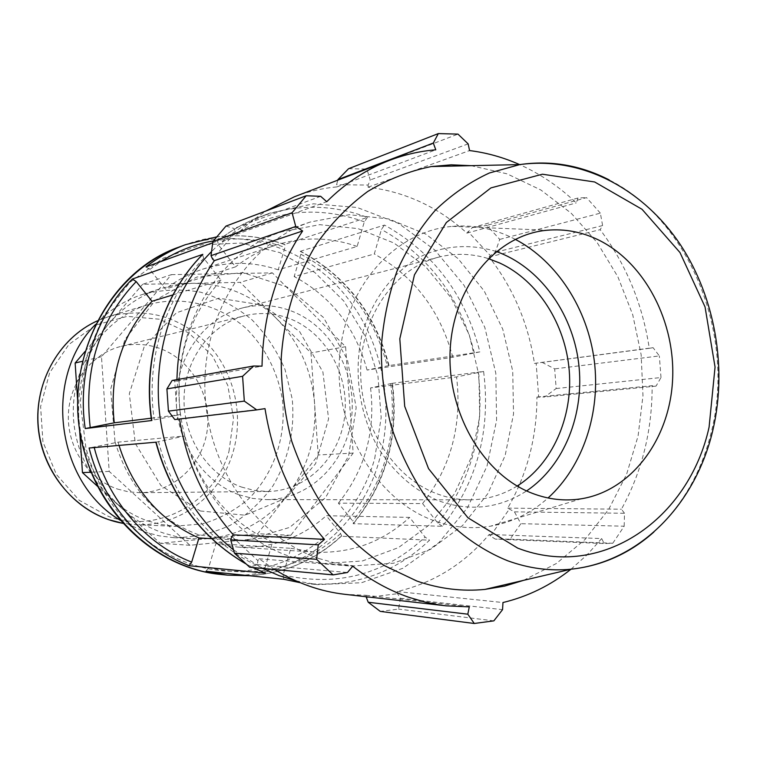 <?xml version="1.0" encoding="UTF-8"?>
<svg xmlns="http://www.w3.org/2000/svg" width="757" height="757" viewBox="0 0 757 757"><rect width="100%" height="100%" fill="white"/><g stroke="black" fill="none" stroke-linecap="round" stroke-linejoin="round"><path stroke-width="0.57" stroke-dasharray="3.79 2.84" d="M117.363 489.013L128.501 491.842L139.856 492.712C173.221 492.438 202.337 465.053 207.134 430.96C212.168 396.905 192.439 361.127 161.364 349.024C148.277 343.981 134.916 343.082 121.29 346.318C92.013 353.434 69.275 382.417 68.357 415.054C67.307 447.69 88.351 479.058 117.363 489.013M148.277 521.081L160.181 524.346L174.318 526.257L202.535 523.882C219.464 518.81 234.746 510.559 248.381 499.118C273.769 474.024 286.354 436.978 282.503 400.245C278.131 372.908 265.508 347.804 246.337 328.652C219.426 304.692 182.607 295.258 148.221 304.636C105.573 317.287 73.353 361.818 73.297 411.032C73.06 460.247 105.242 506.603 148.277 521.081M171.404 274.63L272.416 272.88L345.58 346.697L353.178 453.093L290.858 535.275L189.941 545.295L109.197 471.403L101.495 356.736L171.404 274.63L142.619 284.31L240.234 282.361L275.955 317.997C298.93 341.653 311.808 370.296 314.609 403.916C316.596 437.603 307.834 467.608 288.322 493.933C268.025 519.756 241.824 534.593 209.717 538.435L192.751 538.776L186.392 538.218L175.842 536.467L163.37 533.013C148.098 527.799 134.226 519.557 121.735 508.307C96.196 484.348 81.879 454.162 78.794 417.769L77.621 400.188M272.416 272.88L240.234 282.361M84.992 351.532L142.619 284.31M101.495 356.736L82.399 361.288M79.608 429.967L78.794 417.769C77.034 381.31 87.197 349.791 109.263 323.22C123.751 306.585 141.001 295.022 161.014 288.512L176.438 284.774L192.146 283.317C224.375 283.364 252.308 294.918 275.955 317.997L310.995 352.961L318.224 454.976L257.758 533.742L160.229 543.28L97.71 486.477M109.197 471.403L91.162 472.226M290.858 535.275L257.758 533.742M189.941 545.295L160.229 543.28M353.178 453.093L318.224 454.976M345.58 346.697L310.995 352.961M156.074 442.183L184.604 435.994L118.111 442.145L89.099 448.012M233.506 549.856L262.575 568.412M295.911 580.846L317.164 584.622L361.486 582.739L402.951 568.252L438.975 542.57L467.495 507.739L487.006 466.132L496.583 420.381L495.807 373.192L484.783 327.308L464.088 285.398L434.802 249.98L398.485 223.362L357.2 207.494L313.426 203.813L270.041 213.058C248.296 221.214 228.794 234.045 211.553 251.551M212.708 242.789L217.581 241.029C230.828 230.507 245.079 222.397 260.342 216.691C296.356 203.898 332.049 204.135 367.41 217.401L284.386 244.502C251.627 232.796 218.622 232.853 185.389 244.691M300.236 251.315L384.499 225.075C433.364 252.308 465.158 294.577 479.872 351.891L388.615 365.65C375.037 313.71 345.58 275.595 300.236 251.315L300.841 251.428L300.851 254.22L294.161 276.551L374.299 253.974L381.405 229.456L384.499 225.075M392.022 383.364L483.6 371.441C490.971 430.184 477.232 481.802 442.381 526.295L353.084 523.674C385.701 483.42 398.684 436.647 392.022 383.364L370.552 387.944L456.575 376.929L483.6 371.441M227.299 575.121C271.025 578.641 308.951 565.678 341.085 536.23L429.541 540.186C395.116 572.831 354.229 587.281 306.869 583.533L317.164 584.622M367.41 217.401L364.325 221.82L357.124 246.451L278.197 269.833L284.973 247.407L284.925 244.558L284.386 244.502M145.978 266.937L149.791 269.464L165.471 289.117L235.55 266.852L218.508 245.022L217.581 241.029M479.872 351.891L452.8 357.257L367.079 370.069L388.615 365.65M442.381 526.295L437.915 523.219L422.586 503.575L338.398 503.14L352.648 520.996L353.651 523.352L353.084 523.674M283.79 579.275L283.118 574.97L290.839 548.314L215.868 543.592L208.648 567.684L206.027 571.251M341.085 536.23L341.625 535.975L340.612 533.571L326.276 515.697L409.622 517.409L425.074 537.073L429.541 540.186M184.604 435.994C199.583 487.016 228.898 522.377 272.548 542.097L264.723 568.857L265.045 573.068M202.469 254.617L203.794 258.317L221.006 280.213C188.209 316.653 174.659 361.439 180.355 414.562L151.532 420.485M357.124 246.451C330.128 236.969 302.914 236.553 275.482 245.211C261.165 249.942 247.851 257.153 235.55 266.852M452.8 357.257C440.252 310.578 414.079 276.144 374.299 253.974M422.586 503.575C450.879 467.211 462.205 424.999 456.575 376.929M290.839 548.314L314.41 552.127C350.851 553.755 382.588 542.182 409.622 517.409M115.026 441.814C129.182 488.256 157.078 519.274 198.722 534.849L245.382 540.687L289.676 527.402L325.586 497.595L348.636 455.78L356.168 407.682L347.406 359.509L323.438 317.429L287.121 287.007L242.959 272.671L196.82 277.034L155.317 300.245L124.905 339.533L110.626 389.278L115.026 441.814M151.22 418.195L180.355 414.562M221.006 280.213L172.918 294.899M215.868 543.592L237.679 547.074C271.46 548.617 300.983 538.151 326.276 515.697M338.398 503.14C364.931 470.097 375.652 431.698 370.552 387.944M367.079 370.069C355.478 327.62 331.169 296.451 294.161 276.551M278.197 269.833C253.112 261.411 227.866 261.222 202.45 269.255C189.174 273.637 176.854 280.26 165.471 289.117M185.191 437.139C199.517 493.715 241.057 540.034 289.657 556.367L306.623 561.06L323.816 563.53L362.433 560.965L398.466 547.595L429.739 524.629L454.474 493.791L471.403 457.105L479.683 416.842L478.944 375.33L469.293 334.963L451.229 298.031L425.68 266.738L394.019 243.044L358.014 228.614L319.776 224.668L281.746 231.822C208.771 254.494 161.099 350.586 185.191 437.139M541.946 362.3L554.682 368.877L556.158 388.54L544.548 397.037L538.681 397.122L536.145 363.152L653.092 347.671L659.338 355.922L554.682 368.877M538.681 397.122L536.95 397.047C536.855 437.385 527.109 474.421 507.71 508.146L514.438 511.846L520.873 523.683L510.086 539.145L495.305 539.107L490.413 535.994L509.158 509.366M490.413 535.994L489.145 534.489C464.344 563.842 433.704 582.862 397.245 591.548L397.567 593.715L400.415 598.295L398.551 609.092L380.298 611.401M366.095 597.538L397.567 593.715M366.095 596.734L366.104 595.305L344.861 594.321M274.583 569.51L259.102 558.761L257.9 560.663L257.399 564.627L249.659 567.22M231.85 536.495L257.9 560.663M179.523 419.018L174.801 419.577M172.132 380.478L174.735 380.989L177.346 419.113M174.735 380.989L176.901 381.083L176.93 379.635M225.946 226.116L233.989 228.463L235.039 232.617L212.651 259.178M235.039 232.617L236.496 234.339L250.747 221.744L266.01 210.957M294.435 196.754C308.279 191.493 322.435 188.209 336.903 186.913L336.572 184.727L337.821 180.157M348.551 168.726L366.842 169.01L370.249 179.958L368.12 185.049L336.572 184.727M368.12 185.049L368.11 187.206C405.25 191.729 438.189 207.03 466.927 233.118L472.311 227.63L486.836 225.387L499.752 239.401L495.182 252.308L490.356 255.611L467.958 231.5M490.356 255.611L489.098 256.973C513.208 288.001 528.329 323.485 534.442 363.417L536.145 363.152M318.829 558.505L336.278 563.359L353.935 565.914L393.583 563.217L430.525 549.345L462.546 525.547L487.839 493.611L505.118 455.657L513.53 413.994L512.716 371.053L502.78 329.267L484.234 291.029L458.032 258.582L425.566 233.97L388.615 218.924L349.374 214.704L310.323 222C248.949 242.656 203.122 312.262 204.882 389.013C206.387 465.754 255.648 536.978 318.829 558.505M536.95 397.047L652.137 385.682L656.045 386.117L544.548 397.037M556.158 388.54L661.003 377.535L656.045 386.117M489.098 256.973L600.169 229.674L602.61 225.558L495.182 252.308M499.752 239.401L600.358 213.152L602.61 225.558M468.148 143.877L370.249 179.958M368.11 187.206L469.577 150.567M366.842 169.01L457.985 134.121M320.675 196.309L233.989 228.463M236.496 234.339L326.74 201.703M176.901 381.083L262.026 366.161M366.104 595.305L469.283 606.868M489.145 534.489L601.673 538.568L604.19 543.535L495.305 539.107M510.086 539.145L612.773 543.261L604.19 543.535M517.182 486.013C502.497 495.116 486.59 499.715 469.454 499.828C458.42 499.8 447.538 497.765 436.789 493.715C392.94 477.336 359.935 424.876 360.682 370.343C361.221 315.783 395.107 268.148 438.672 257.153C455.298 252.98 471.848 253.463 488.341 258.61M496.242 251.513C472.283 244.142 448.608 245.088 425.207 254.361C395.268 268.707 371.687 298.513 361.799 335.767C353.33 373.589 359.603 415.423 378.746 448.816C394.652 473.286 414.647 490.64 438.757 500.869C470.154 511.808 499.44 508.496 526.607 490.914M515.243 239.316L510.625 237.026C491.908 228.283 472.491 224.725 452.374 226.371C394.851 230.951 344.378 287.187 339.496 358.023C334.187 428.784 376.314 499.828 433.42 520.475C452.402 527.392 471.393 529.304 490.404 526.21C512.016 522.453 531.234 513.038 548.049 497.983M239.061 494.804L252.639 498.409L266.455 499.62C308.752 499.686 345.334 464.032 351.305 419.596C357.578 375.198 332.834 328.226 293.64 311.893C276.835 304.986 259.67 303.699 242.155 308.033C205.488 317.334 177.081 355.213 176.324 398.031C175.387 440.829 202.431 481.878 239.061 494.804M257.399 564.627L347.463 572.5M259.102 558.761L352.734 566.208M523.702 580.307L556.48 563.435L585.161 539.363L608.77 509.234L626.588 474.327L638.085 436.004L642.977 395.674L641.16 354.759L632.71 314.685L617.901 276.854L597.197 242.618L571.232 213.256L540.848 189.979L507.067 173.836L471.109 165.669M570.977 569.226L587.091 554.834L601.673 538.568M612.773 543.261L624.184 526.21L520.873 523.683M514.438 511.846L624.506 513.265L624.184 526.21M624.506 513.265L621.431 509.206C642.031 471.658 652.26 430.487 652.137 385.682M661.003 377.535L659.338 355.922M653.092 347.671L649.269 348.305C642.532 303.935 626.162 264.382 600.169 229.674M600.358 213.152L586.543 197.615L486.836 225.387M472.311 227.63L578.026 197.984L586.543 197.615M578.026 197.984L576.266 202.904C559.234 186.686 540.366 173.921 519.652 164.61M179.485 418.782L265.007 408.629M336.903 186.913L435.786 149.82M466.927 233.118L576.266 202.904M534.442 363.417L649.269 348.305M507.71 508.146L621.431 509.206M493.857 620.854L398.551 609.092M400.415 598.295L502.553 609.64M397.245 591.548L502.97 602.534M211.657 538.662L272.548 542.097M118.111 442.145L119.019 445.409M241.388 487.016L254.295 490.432L267.429 491.482C305.998 491.151 339.221 458.373 344.501 417.675C350.037 377.014 327.261 334.168 291.417 319.331C276.314 313.161 260.881 311.931 245.136 315.66C211.298 323.864 184.945 358.515 184.046 397.851C182.986 437.168 207.692 475.046 241.388 487.016M120.429 520.362L144.89 532.057L159.131 535.833L173.608 537.659C193.413 537.565 212.263 533.458 230.156 525.339C246.971 515.129 261.25 501.948 273.003 485.795C288.559 459.253 294.975 430.326 292.24 399.015L285.02 369.482C276.967 350.746 265.944 334.168 251.949 319.776C236.534 307.068 219.416 297.87 200.586 292.183C181.235 288.786 161.951 289.515 142.751 294.369C124.829 300.179 109.103 310.19 95.581 324.403M200.331 510.994L245.06 515.195L286.051 498.078L315.603 463.663L328.585 418.858L322.898 371.961L299.583 331.519L262.66 305.099L218.773 298.173L176.343 312.83L144.142 346.886L129.305 393.725L135.323 443.507L160.91 485.511L200.331 510.994M97.369 320.854L109.074 316.454C147.937 306.964 181.472 316.842 209.68 346.091C234.746 374.232 243.849 415.99 232.995 452.345C220.628 495.362 179.589 526.938 135.484 524.686L123.06 523.352L135.484 524.686L176.343 526.361M228.974 451.418L233.516 418.356L227.791 385.37L212.376 355.866L188.786 332.957L159.386 319.217L127.223 316.36L95.855 324.999L68.896 344.463L49.659 372.737L40.604 406.566L42.941 441.918L56.406 474.488L79.286 500.349L108.715 516.548C158.696 534.423 214.856 502.241 228.974 451.418M252.81 567.513L245.363 563.53M179.135 247.028C235.446 226.211 299.375 244.53 339.921 289.013C380.421 333.676 395.835 400.869 379.465 459.594C360.569 530.591 292.912 582.767 220.656 574.421M149.791 269.464L160.863 261.553M213.342 240.934C237.812 236.894 261.695 239.051 284.973 247.407M300.851 254.22C345.154 277.97 373.977 315.224 387.31 366M390.735 383.771C397.198 435.89 384.499 481.632 352.648 520.996M340.612 533.571C302.942 567.485 258.96 578.859 208.648 567.684M158.516 441.473C173.145 500.226 214.856 549.147 264.723 568.857M203.794 258.317C165.111 297.264 145.344 359.859 154.239 419.87M364.325 221.82C312.934 203.453 264.325 211.184 218.508 245.022M474.402 352.885C460.001 297.085 429.001 255.942 381.405 229.456M437.915 523.219C471.857 479.91 485.256 429.635 478.131 372.406M283.118 574.97C337.518 587.158 384.83 574.525 425.074 537.073M374.715 458.524L381.178 417.514L377.942 375.898L365.234 336.231L343.773 300.993L314.761 272.454L279.891 252.611L241.313 243.054L201.542 244.795L163.389 258.118L129.721 282.446L103.264 316.294L86.27 357.257L80.28 402.222L85.882 447.614C104.192 519.86 168.745 571.601 233.951 571.261C299.299 571.213 356.736 522.803 374.715 458.524M653.868 532.029C682.265 505.941 701.446 472.482 711.419 431.66C735.653 335.824 690.592 220.807 609.215 179.929M148.221 304.636L109.074 316.454L97.379 320.845M217.306 241.199C230.62 230.611 244.965 222.444 260.342 216.691L270.041 213.058M284.897 244.549C262.755 236.506 239.969 233.96 216.53 236.913M389.041 365.565C375.519 313.814 346.129 275.775 300.87 251.438M353.68 523.324C386.165 483.108 399.1 436.467 392.476 383.392M249.488 575.736C284.878 573.38 315.584 560.133 341.596 535.994M245.542 563.691L252.706 567.504M237.679 547.074L314.41 552.127M202.45 269.255L275.482 245.211M438.672 257.153L242.155 308.033M469.454 499.828L266.455 499.62M267.429 491.482L139.856 492.712M121.29 346.318L245.136 315.66M173.608 537.659L192.751 538.776M142.751 294.369L161.014 288.512M323.816 563.53L353.935 565.914M281.746 231.822L310.323 222M581.414 498.768L490.404 526.21M452.374 226.371L547.349 230.223"/><path stroke-width="1.14" d="M82.399 361.288L75.142 363.019L84.992 351.532M91.162 472.226L82.456 472.614L79.608 429.967M77.621 400.188L75.142 363.019M97.71 486.477L82.456 472.614M245.363 563.53C200.908 537.3 171.148 496.857 156.074 442.183L89.099 448.012C102.659 502.269 141.871 547.481 189.051 565.706L191.663 562.12L198.959 537.953L211.657 538.662M211.553 251.551C166.559 296.744 147.009 373.144 164.789 441.426C176.816 486.581 199.716 522.718 233.506 549.856M262.575 568.412L279.021 575.604L295.911 580.846M189.051 565.706L265.338 573.163L252.81 567.513M85.219 428.566L151.788 420.504C142.553 358.733 162.954 294.284 202.819 254.333L132.38 279.021C95.685 315.253 76.921 373.173 85.219 428.566L114.25 422.813L151.22 418.195M179.135 247.028C113.749 270.874 68.953 348.088 79.069 426.049C88.739 504.067 151.391 567.655 220.656 574.421C158.856 568.838 100.321 516.993 83.525 448.504C60.569 364.742 106.983 271.782 179.135 247.028L185.389 244.691C171.309 249.952 158.175 257.371 145.978 266.937L212.708 242.789M283.743 579.275L300.141 582.672L283.79 579.275L206.027 571.251L227.299 575.121L249.488 575.736M172.918 294.899L152.015 301.286L136.194 281.585L132.38 279.021M252.706 567.504L265.338 573.163M202.819 254.333L202.469 254.617C162.585 294.728 142.363 358.941 151.523 420.438M152.015 301.286C121.707 334.405 109.112 374.914 114.25 422.813M333.108 574.885L249.659 567.22L234.462 553.187L316.577 559.3L333.108 574.885L347.463 572.5L352.734 566.208C370.428 580.108 389.24 590.507 409.177 597.396L424.98 602.052L438.256 604.739L446.242 605.846L469.283 606.868L467.817 614.192L474.27 623.484L380.298 611.401L368.214 602.26L366.095 596.734M446.242 605.846L344.861 594.321C320.353 591.501 296.924 583.231 274.583 569.51M234.462 553.187L230.705 539.883L231.85 536.495L233.355 534.858C204.75 502.639 186.799 464.032 179.523 419.018M176.93 379.635C178.245 334.708 190.726 295.041 214.363 260.626L212.651 259.178L211.023 255.658L212.878 241.54L225.946 226.116L306.207 195.751L320.675 196.309L326.74 201.703C345.57 182.976 366.568 169.171 389.732 160.285C404.768 154.57 420.116 151.078 435.786 149.82L433.307 143.035L438.331 133.582L348.551 168.726L337.972 179.579L433.307 143.035M266.01 210.957L294.435 196.754L389.732 160.285M337.821 180.157L337.972 179.579M519.652 164.61C503.528 157.428 486.836 152.744 469.577 150.567L468.148 143.877L457.985 134.121L438.331 133.582M166.909 388.89L242.59 376.314L244.322 401.115L256.737 409.887L174.801 419.577L168.433 411.146L166.909 388.89L172.132 380.478L253.671 366.01L262.026 366.161C263.048 314.931 276.589 269.87 302.639 230.97L295.741 226.466L292.079 212.745L212.878 241.54M242.59 376.314L253.671 366.01M233.355 534.858L324.488 539.363L318.262 544.841L230.705 539.883M316.577 559.3L318.262 544.841M467.817 614.192L368.214 602.26M488.341 258.61L499.752 263.02C538 280.743 565.536 324.185 569.255 370.779C572.917 417.381 552.459 463.871 517.182 486.013M526.607 490.914C564.476 465.479 585.01 413.331 578.603 362.698C572.169 312.054 539.268 266.691 496.242 251.513M548.049 497.983C583.231 466.066 600.755 412.518 594.283 360.701C587.621 308.913 557.275 261.439 515.243 239.316M471.109 165.669L451.219 164.818L431.329 166.549C409.13 171.054 387.934 179.362 367.732 191.474C348.457 205.677 331.405 223.135 316.577 243.849C296.299 276.882 284.017 316.265 281.226 358.118C281.093 386.231 284.585 413.89 291.691 441.085C300.794 467.514 312.953 491.813 328.188 513.994C344.908 534.537 363.625 551.73 384.338 565.593L416.918 581.054C439.571 588.88 462.253 591.662 484.953 589.4L504.654 586.107L523.702 580.307M474.27 623.484L493.857 620.854L502.553 609.64L502.97 602.534C527.913 596.516 550.585 585.407 570.977 569.226M306.207 195.751L292.079 212.745M256.737 409.887L265.007 408.629C273.145 459.48 292.978 503.064 324.488 539.363M244.322 401.115L168.433 411.146M211.023 255.658L295.741 226.466M214.363 260.626L302.639 230.97M531.972 493.195C548.428 499.525 564.911 501.38 581.414 498.768C631.329 490.659 669.226 439.732 672.519 381.131C676.02 322.52 645.059 262.471 598.03 239.723C581.688 231.888 564.798 228.728 547.349 230.223C497.444 234.424 454.219 284.67 450.292 347.766C446.015 410.786 482.483 474.279 531.972 493.195M119.019 445.409C133.166 489.807 159.812 520.655 198.959 537.953M95.581 324.403C42.43 377.005 55.838 482.692 120.429 520.362M97.379 320.845C57.986 338.464 32.674 385.029 38.616 431.178C44.379 477.355 80.516 516.123 123.06 523.352L108.828 519.718C70.098 506.755 40.452 467.031 38.03 423.286C35.541 379.55 60.503 337.414 97.369 320.854M191.663 562.12C145.76 544.255 107.626 500.32 94.228 447.567M90.234 427.658C83.667 369.662 98.987 320.968 136.194 281.585M160.863 261.553C177.261 251.031 194.757 244.161 213.342 240.934M517.656 548.096L467.996 517.826L428.547 468.659L404.702 406.339L399.81 338.805L414.448 274.838L446.327 222.53L490.933 187.897L542.409 174.214L594.652 181.973L642.04 209.292L679.975 252.526L705.041 306.916L715.053 367.041L709.091 427.109C689.031 519.151 601.446 580.6 517.656 548.096M609.215 179.929C580.581 165.215 550.765 160.106 519.737 164.6L489.344 173.003C469.756 182.021 451.702 194.492 435.171 210.399C419.842 228.103 407.096 248.428 396.914 271.356C388.455 295.448 383.241 320.779 381.273 347.349C381.254 374.166 384.594 400.567 391.274 426.551C399.781 451.797 411.127 475.036 425.311 496.28C448.276 526.229 476.768 548.333 507.815 560.814C528.869 568.431 549.951 571.232 571.052 569.207C602.222 565.82 629.824 553.424 653.868 532.029M220.656 574.421L227.299 575.121M216.53 236.913L185.389 244.691M155.828 442.211C170.893 496.914 200.794 537.413 245.542 563.691M484.953 589.4L571.052 569.207C641.52 561.722 696.336 502.355 712.999 429.55C727.979 365.262 713.908 292.249 677.08 239.874C640.081 187.689 580.638 156.188 519.737 164.6L431.329 166.549"/></g></svg>
